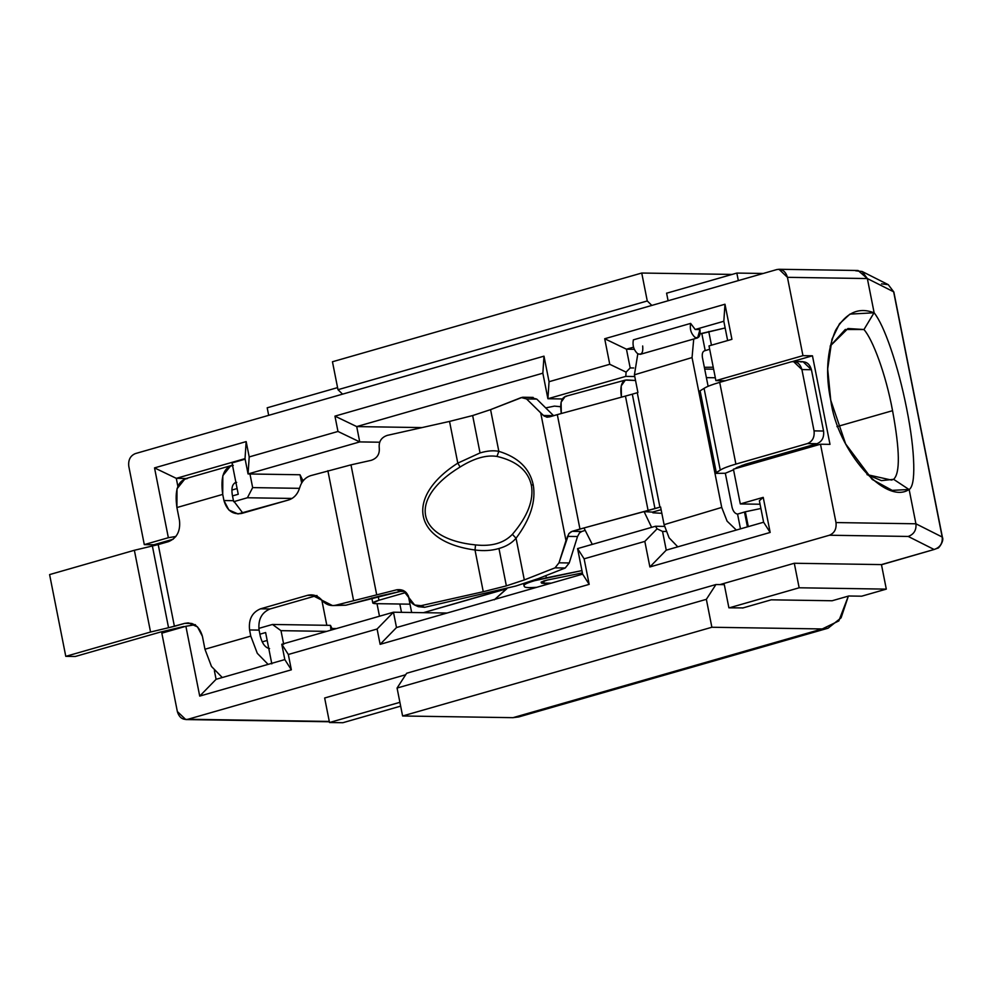 <?xml version="1.0" encoding="UTF-8"?>
<svg xmlns="http://www.w3.org/2000/svg" width="992" height="992" viewBox="0 0 992 992"><rect width="100%" height="100%" fill="white"/><g stroke="black" fill="none" stroke-linecap="round" stroke-linejoin="round"><path stroke-width="1.49" d="M521.296 397.544L526.566 398.945L536.784 399.106L553.586 415.66L536.784 399.106L531.526 397.705L536.784 399.106L526.566 398.945L543.43 415.499L546.778 417.148L549.419 416.913L544.348 416.218L540.702 412.87L565.986 540.578L568.875 533.609L571.119 531.749L583.978 527.967L579.96 529.046L557.306 414.606L561.311 413.515L549.419 416.913L557.306 414.606L579.96 529.046L572.086 531.352L581.734 531.501L579.526 532.902L577.518 536.536L569.234 562.96L565.242 568.007L555.024 567.846L524.309 579.936L506.366 585.863L483.265 591.716L475.007 550.002C413.329 541.719 404.513 497.203 457.796 463.128L460.102 466.996C474.089 458.267 486.378 454.745 496.967 456.419C516.646 461.02 528.116 470.642 531.377 485.249L533.2 484.654C529.629 468.336 518.171 457.238 498.84 451.348L496.967 456.419C486.378 454.745 474.089 458.267 460.102 466.996C407.613 498.902 415.524 538.83 475.54 544.918C491.623 546.666 503.911 543.145 512.393 534.341C527.632 516.485 533.956 500.129 531.377 485.249C528.116 470.642 516.646 461.02 496.967 456.419L498.84 451.348L490.581 409.634L472.651 415.561L449.537 421.414L457.796 463.128L480.041 452.935L472.651 415.561L480.041 452.935C487.246 450.79 493.52 450.269 498.84 451.348C518.171 457.238 529.629 468.336 533.2 484.654C536.139 501.22 530.422 519.076 516.051 538.234C511.897 543.058 506.205 546.48 498.964 548.502C491.685 550.647 483.687 551.143 475.007 550.002L483.265 591.716L506.366 585.863L498.964 548.502L506.366 585.863L524.309 579.936L516.051 538.234L524.309 579.936L555.024 567.846L559.004 562.811L565.986 540.578L540.702 412.87L526.566 398.945L521.296 397.544L490.581 409.634L498.84 451.348C493.52 450.269 487.246 450.79 480.041 452.935L457.796 463.128L449.537 421.414L472.651 415.561L490.581 409.634L522.474 397.271M534.514 580.047L534.638 580.68L546.344 577.852L545.898 575.62L546.344 577.852L581.932 570.598L534.638 580.68L534.514 580.047M760.901 508.487L745.339 511.773L748.29 526.616L745.339 511.773L760.901 508.487M625.332 380.097L565.217 396.428L561.1 402.231L561.311 413.515L621.426 397.184L621.215 385.9L625.332 380.097L635.537 380.469L626.609 379.961C621.587 380.792 619.864 386.533 621.426 397.184L632.313 394.184L654.968 508.623L660.585 506.974L583.978 527.967L592.274 544.385L583.978 527.967L654.968 508.623L632.313 394.184L625.444 396.093L648.111 510.533L625.444 396.093L561.311 413.515C559.748 402.864 561.472 397.135 566.494 396.304M538.396 578.572L515.877 586.012L538.396 578.572L565.242 568.007L538.396 578.572M544.162 580.828L541.099 582.279L541.57 583.147L541.322 581.92L541.57 583.147L544.186 583.494L543.69 580.965L544.186 583.494L551.279 583.135L541.57 583.147L541.099 582.279L547.497 580.01L544.162 580.828M692.044 357.566L698.79 391.617L692.044 357.566L634.421 374.815L637.918 392.534L637.273 392.72L637.918 392.534L634.421 374.815L637.806 353.846L634.421 374.815L692.044 357.566L693.73 339.016L692.044 357.566M705.2 350.61L709.677 349.258L705.2 350.61C702.782 351.069 701.852 353.35 702.398 357.455L708.114 386.297L702.398 357.455C701.852 353.35 702.782 351.069 705.2 350.61L701.828 333.572L700.166 333.758L725.152 327.968L701.828 333.572L705.2 350.61L704.531 350.709M523.95 585.776C523.664 584.561 527.236 582.862 534.638 580.68C527.236 582.862 523.664 584.561 523.95 585.776L524.408 586.644C524.904 587.425 527.236 587.735 531.414 587.586L536.647 587.338L531.414 587.586C527.236 587.735 524.904 587.425 524.408 586.644L523.528 583.73M725.326 473.258L714.972 473.37L721.717 507.42L727.099 521.16L736.324 530.05L727.099 521.16L721.717 507.42L698.79 391.617L704.072 388.38C706.738 386.607 711.946 384.598 719.696 382.354L791.294 361.807L719.696 382.354C711.946 384.598 706.738 386.607 704.072 388.38L698.79 391.617L714.972 473.37L725.326 473.258L732.071 507.321L725.326 473.258L733.547 469.799L725.326 473.258M740.491 528.86L737.564 514.092C734.985 513.682 733.15 511.426 732.071 507.321C733.15 511.426 734.985 513.682 737.564 514.092L745.339 511.773L744.484 512.021L747.422 526.864L744.484 512.021L737.564 514.092L740.491 528.86M644.093 511.624L652.438 512.095L661.131 509.714L652.438 512.095L644.093 511.624L651.62 527.36L644.093 511.624M581.734 531.501L584.586 530.584L581.734 531.501L572.086 531.352L568.875 533.609L559.004 562.811L569.234 562.96L577.518 536.536L567.374 536.387L577.518 536.536L579.526 532.902L581.734 531.501M387.302 435.376L449.537 421.414L387.302 435.376C381.35 437.385 378.659 441.552 379.242 447.851C379.824 454.162 377.134 458.316 371.182 460.338L350.982 464.864L371.182 460.338C377.134 458.316 379.824 454.162 379.242 447.851C378.659 441.552 381.35 437.385 387.302 435.376M332.531 605.579L321.904 600.21C325.984 604.81 330.795 606.422 336.325 605.07L396.812 589.769L336.325 605.07L345.836 605.219L332.531 605.579L345.836 605.219L400.433 591.406L396.812 589.769C403.025 589.05 407.055 591.703 408.915 597.717C410.775 603.744 414.817 606.397 421.03 605.678L483.265 591.716L421.03 605.678L424.65 607.315L515.877 586.012L424.65 607.315L416.566 605.678M233.294 465.36C223.795 467.071 220.274 476.755 222.729 494.4L223.944 500.538L233.455 500.675L232.24 494.549C231.21 487.159 232.686 483.104 236.666 482.397C232.686 483.104 231.21 487.159 232.24 494.549L233.455 500.675L223.944 500.538L228.854 509.962L237.993 513.943L288.598 499.98C294.041 498.195 297.724 494.128 299.646 487.816C301.568 481.492 305.251 477.437 310.694 475.652L350.982 464.864L310.694 475.652C305.251 477.437 301.568 481.492 299.646 487.816C297.724 494.128 294.041 498.195 288.598 499.98L241.639 513.459C232.785 514.848 226.883 510.545 223.944 500.538L222.729 494.4L176.911 507.544C174.456 489.899 177.977 480.215 187.476 478.504M235.935 482.608L234.658 482.968L235.935 482.608M158.212 544.583L168.528 541.632C176.948 538.073 180.594 531.018 179.478 520.49L176.911 507.544L179.478 520.49C180.594 531.018 176.948 538.073 168.528 541.632L158.212 544.583L174.406 626.324L150.548 632.028L65.782 656.344L75.305 656.481L160.072 632.164L183.917 626.473L160.072 632.164L75.305 656.481L65.782 656.344L49.6 574.591L134.366 550.275L158.212 544.583L152.371 545.984L168.553 627.725L184.71 623.373L174.406 626.324L158.212 544.583M191.977 623.484L184.71 623.373L191.977 623.484M202.405 636.294L197.482 626.87L188.356 622.889L184.71 623.373C193.564 621.984 199.454 626.287 202.405 636.294L204.96 649.239L202.405 636.294M222.282 677.524L211.482 666.463L204.96 649.239L250.778 636.095L257.3 653.319L268.1 664.38L257.3 653.319L250.778 636.095L249.575 629.957L250.778 636.095L204.96 649.239L211.482 666.463L222.282 677.524M269.576 648.607C265.286 647.764 262.198 643.634 260.301 636.244L259.086 630.106L249.575 629.957L259.086 630.106C257.957 619.578 261.615 612.535 270.035 608.964L260.512 608.828C252.092 612.386 248.446 619.43 249.575 629.957C248.446 619.43 252.092 612.386 260.512 608.828L270.035 608.964L316.994 595.498L270.035 608.964C261.615 612.535 257.957 619.578 259.086 630.106L260.301 636.244C262.198 643.634 265.286 647.764 269.576 648.607M307.483 595.349L260.512 608.828L307.483 595.349L315.047 595.46L307.483 595.349C313.001 593.997 317.812 595.622 321.904 600.21L311.265 594.84L307.483 595.349M242.842 513.112L233.455 500.675L242.842 513.112M414.668 605.033L418.289 606.67L424.65 607.315L421.03 605.678L414.668 605.033L403.161 590.401L396.812 589.769L400.433 591.406L404.897 591.406L400.433 591.406L380.221 595.932L345.836 605.219L338.272 605.108M353.499 600.148L327.868 470.716L353.499 600.148M230.789 465.694L184.971 478.838L176.998 488.833L176.911 507.544L222.729 494.4L222.816 475.689L230.789 465.694L232.525 465.384M152.371 545.984L134.366 550.275L150.548 632.028L168.553 627.725L152.371 545.984M134.366 550.275L49.6 574.591L65.782 656.344L150.548 632.028L134.366 550.275M376.6 594.295L350.982 464.864L376.6 594.295M632.313 394.184L637.273 392.72L632.313 394.184M543.43 415.499L553.586 415.66L543.43 415.499M652.91 512.802L661.838 513.31L652.91 512.802L652.438 512.095L652.91 512.802M659.928 507.172L637.273 392.72L659.928 507.172M660.585 506.974L664.094 524.681L721.717 507.42L664.094 524.681L660.585 506.974M677.796 546.84L669.092 537.813L664.094 524.681L669.092 537.813L677.796 546.84M713.236 367.226L704.357 367.313L713.236 367.226M711.45 345.191L708.747 331.502L711.45 345.191M582.391 572.905L547.497 580.01L582.391 572.905M560.629 406.72L554.454 406.112L545.712 407.898L554.454 406.112L560.629 406.72M801.908 369.57L814.048 430.875L823.558 431.024L811.419 369.718L801.908 369.57C800.135 363.556 796.601 360.976 791.294 361.807L793.476 361.522L801.908 369.57L811.419 369.718L823.558 431.024C824.24 437.336 822.046 441.564 816.999 443.709L807.476 443.56L735.89 464.095C728.128 466.339 722.92 468.348 720.266 470.121L714.972 473.37L716.348 472.824L700.154 391.071L716.348 472.824L720.266 470.121L704.072 388.38L720.266 470.121C722.92 468.348 728.128 466.339 735.89 464.095L719.696 382.354L735.89 464.095L807.476 443.56C812.535 441.415 814.717 437.199 814.048 430.875L801.908 369.57M745.401 464.244L816.999 443.709L745.401 464.244L736.808 467.554L745.401 464.244M735.146 468.695L736.808 467.554L735.146 468.695M800.804 361.956C806.112 361.125 809.658 363.704 811.419 369.718L802.987 361.671L793.476 361.522M546.778 417.148L547.472 417.21M565.242 568.007L569.234 562.96L559.004 562.811L555.024 567.846L565.242 568.007M814.048 430.875C814.717 437.199 812.535 441.415 807.476 443.56L816.999 443.709C822.046 441.564 824.24 437.336 823.558 431.024L814.048 430.875M460.102 466.996L457.796 463.128C404.513 497.203 413.329 541.719 475.007 550.002L475.54 544.918C415.524 538.83 407.613 498.902 460.102 466.996M533.2 484.654L531.377 485.249C533.956 500.129 527.632 516.485 512.393 534.341L516.051 538.234C530.422 519.076 536.139 501.22 533.2 484.654M475.54 544.918L475.007 550.002C483.687 551.143 491.685 550.647 498.964 548.502C506.205 546.48 511.897 543.058 516.051 538.234L512.393 534.341C503.911 543.145 491.623 546.666 475.54 544.918M135.358 453.592L776.823 269.564L135.358 453.592C130.312 455.737 128.117 459.966 128.786 466.277L144.299 544.62L168.355 537.714L154.529 467.889L246.165 441.601L249.203 456.928L337.974 431.458L334.949 416.132L543.988 356.165L549.047 381.709L609.758 364.287L604.698 338.743L626.46 349.196L634.26 349.32L626.46 349.196L633.491 347.188L626.46 349.196L630.18 367.933L633.677 367.982L630.18 367.933L626.46 349.196L604.698 338.743L724.978 304.234L604.698 338.743L609.758 364.287L549.047 381.709L543.988 356.165L334.949 416.132L337.974 431.458L249.203 456.928L246.165 441.601L154.529 467.889L168.355 537.714L144.299 544.62L128.786 466.277C128.117 459.966 130.312 455.737 135.358 453.592M399.838 604.016L401.487 612.337L399.838 604.016M723.825 321.272L695.194 329.48L699.955 329.555L697.612 337.9L694.933 337.317C691.027 333.585 689.601 328.96 690.643 323.404L695.194 329.48L723.825 321.272L724.978 304.234L731.922 339.326L709.007 345.898L731.922 339.326L724.978 304.234L723.825 321.272L727.644 340.554L723.825 321.272M642.68 345.985C643.312 352.631 641.638 355.223 637.658 353.747C633.752 350.027 632.326 345.39 633.367 339.847L690.643 323.404L633.367 339.847C632.326 345.39 633.752 350.027 637.658 353.747L640.336 354.33L697.612 337.9M829.424 535.234L187.959 719.262L329.294 721.432L187.959 719.262L829.424 535.234C834.483 533.101 836.665 528.872 835.996 522.561L820.483 444.218L733.423 469.191L740.305 503.936L763.22 497.364L770.164 532.444L649.884 566.953L644.825 541.409L584.114 558.818L589.174 584.362L380.134 644.341L377.096 629.015L288.325 654.484L291.35 669.811L199.714 696.099L185.888 626.274L161.832 633.169L177.345 711.512C179.118 717.514 182.652 720.105 187.959 719.262L185.777 719.56L177.345 711.512L161.832 633.169L185.888 626.274L195.424 624.687L185.888 626.274L199.714 696.099L291.35 669.811L288.325 654.484L377.096 629.015L380.134 644.341L589.174 584.362L584.114 558.818L644.825 541.409L649.884 566.953L770.164 532.444L763.22 497.364L740.305 503.936L733.423 469.191L820.483 444.218L835.996 522.561L915.914 523.788L909.143 489.552L915.914 523.788L942.202 537.032L893.643 291.797L867.355 278.554L787.437 277.326C785.664 271.312 782.13 268.733 776.823 269.564L779.005 269.278L787.437 277.326L802.95 355.657L787.437 277.326L867.355 278.554L874.138 312.778L867.355 278.554L893.643 291.797L942.202 537.032L915.914 523.788L835.996 522.561C836.665 528.872 834.483 533.101 829.424 535.234L908.226 536.449L829.424 535.234M324.657 697.996L405.703 674.746L324.657 697.996L329.505 722.523L399.9 702.324L329.505 722.523L324.657 697.996M719.932 584.598L794.294 563.258L881.454 564.597L934.117 549.494L908.226 536.449C913.954 534.316 916.521 530.1 915.914 523.788C916.521 530.1 913.954 534.316 908.226 536.449L934.117 549.494L881.454 564.597L886.302 589.124L861.676 596.192L848.743 595.994L832.127 600.755L771.243 599.825L832.127 600.755L848.743 595.994L861.676 596.192L886.302 589.124L881.454 564.597L794.294 563.258L799.155 587.785L886.302 589.124L799.155 587.785L794.294 563.258L719.932 584.598M379.663 442.221L359.736 441.911L248.062 473.953L300.018 474.759L302.61 479.992L303.85 480.004L302.61 479.992L302.858 481.207L300.018 474.759L249.959 473.99L252.662 487.605L249.959 473.99L248.062 473.953L245.024 458.626L176.291 478.342L177.853 486.241L176.291 478.342L186.136 478.504L176.291 478.342L154.529 467.889L176.291 478.342L245.024 458.626L246.165 441.601L245.024 458.626L248.062 473.953L249.203 456.928L248.062 473.953L359.736 441.911L379.663 442.221M379.49 616.23L376.997 603.669L379.49 616.23M321.83 600.123L326.814 625.295L321.83 600.123M281.778 644.254L393.464 612.213L447.057 613.044L393.464 612.213L396.502 627.539L582.639 574.145L577.58 548.601L655.476 526.256L664.466 526.392L655.476 526.256L577.58 548.601L584.114 558.818L577.58 548.601L582.639 574.145L589.174 584.362L582.639 574.145L396.502 627.539L380.134 644.341L396.502 627.539L393.464 612.213L377.096 629.015L393.464 612.213L281.778 644.254L288.325 654.484L281.778 644.254L284.816 659.581L281.778 644.254M214.384 670.704L216.082 679.309L284.816 659.581L291.35 669.811L284.816 659.581L216.082 679.309L199.714 696.099L216.082 679.309L214.384 670.704M709.007 345.898L715.889 380.63L802.95 355.657L812.46 355.806L829.994 444.366L820.483 444.218L829.994 444.366L812.46 355.806L802.95 355.657L715.889 380.63L709.007 345.898M170.81 630.602L170.636 629.697L170.81 630.602M153.996 545.637L153.822 544.769L144.299 544.62L153.822 544.769L173.216 539.202L153.822 544.769L153.996 545.637M909.118 489.465C885.509 505.684 837.248 450.74 830.75 400.235C825.332 374.306 826.931 351.032 835.549 330.386C846.015 312.616 858.886 306.776 874.163 312.877M760.058 504.234L740.305 503.936L760.058 504.234M742.4 466.612L742.128 465.248L742.4 466.612M725.412 380.779L715.889 380.63L725.412 380.779M666.041 531.476L662.544 531.427L666.252 550.151L763.617 522.226L759.376 500.762L763.22 497.364L759.376 500.762L763.617 522.226L770.164 532.444L763.617 522.226L666.252 550.151L649.884 566.953L666.252 550.151L662.544 531.427L657.101 528.81L644.825 541.409L657.101 528.81L655.476 526.256L657.101 528.81L662.544 531.427L666.041 531.476M704.704 369.074L713.632 369.21L704.704 369.074M715.319 377.766L706.391 377.63L715.319 377.766M634.756 376.526L625.791 376.39L547.906 398.734L562.29 398.958L547.906 398.734L542.847 373.19L356.711 426.585L421.997 427.589L356.711 426.585L359.736 441.911L337.974 431.458L359.736 441.911L356.711 426.585L334.949 416.132L356.711 426.585L542.847 373.19L543.988 356.165L542.847 373.19L547.906 398.734L549.047 381.709L547.906 398.734L625.791 376.39L626.088 372.136L609.758 364.287L626.088 372.136L630.18 367.933L626.088 372.136L625.791 376.39L634.756 376.526M336.499 628.556L332.01 628.494L332.27 629.771L330.46 625.357L330.919 630.156L330.46 625.357L332.01 628.494L336.499 628.556M836.938 426.634L892.552 410.688C885.831 374.034 872.625 339.177 863.92 329.518L847.974 328.513L830.13 346.121L845.258 329.493L863.92 329.518C872.625 339.177 885.831 374.034 892.552 410.688L836.938 426.634M866.996 474.598L891.461 480.066L893.594 479.334C900.24 473.296 899.893 450.405 892.552 410.688C899.893 450.405 900.24 473.296 893.594 479.334L881.442 480.636L866.996 474.598M874.138 312.778C879.296 319.35 884.827 331.204 890.717 348.341C897.041 366.742 902.36 386.88 906.7 408.754C911.016 430.54 913.359 449.165 913.744 464.64C914.103 478.987 912.566 487.283 909.143 489.552C912.566 487.283 914.103 478.987 913.744 464.64C913.359 449.165 911.016 430.54 906.7 408.754C902.36 386.88 897.041 366.742 890.717 348.341C884.827 331.204 879.296 319.35 874.138 312.778M863.958 329.555L874.039 312.778L849.908 314.129L839.492 323.764L831.978 339.252L827.675 369.024L830.75 400.235L845.643 443.92L872.204 479.446L892.168 490.358L909.007 489.502M909.044 489.527L893.618 479.31M792.261 361.596L812.46 355.806L792.261 361.596M175.931 536.461L168.355 537.714L175.931 536.461M259.892 634.198L265.62 632.549L271.82 663.884L265.62 632.549L259.892 634.198M283.687 644.292L280.984 630.664L272.49 624.464L258.825 628.382L272.49 624.464L330.46 625.357L272.49 624.464L280.984 630.664L283.687 644.292M326.715 631.371L280.984 630.664L326.715 631.371M267.183 640.448L262.186 641.886L267.183 640.448M232.041 462.929L238.241 494.264L232.512 495.913L238.241 494.264L232.041 462.929L245.136 459.172L232.041 462.929M233.69 501.692L247.405 497.761L252.662 487.605L299.497 488.337L252.662 487.605L247.405 497.761L233.69 501.692M301.655 483.005L300.018 474.759L301.655 483.005M292.057 498.443L247.405 497.761L292.057 498.443M231.83 490.06L237.113 488.548L231.83 490.06M729.281 607.836L799.155 587.785L729.281 607.836M342.835 722.722L329.505 722.523L342.835 722.722L400.644 706.13L342.835 722.722M742.599 608.034L771.243 599.825L742.599 608.034M699.955 329.555L695.194 329.48L690.643 323.404C689.601 328.96 691.027 333.585 694.933 337.317C698.914 338.793 700.588 336.201 699.955 329.555M763.208 273.47L736.833 273.073L738.333 280.612L736.833 273.073L666.599 293.223L736.833 273.073L763.208 273.47M268.683 415.35L267.195 407.799L268.683 415.35M337.578 387.612L267.195 407.799L337.578 387.612M881.479 564.733L934.117 549.494C940.081 547.485 942.784 543.331 942.202 537.032C942.784 543.331 940.081 547.485 934.117 549.494L937.688 548.167C938.308 548.985 944.421 541.037 942.4 537.23L893.842 291.995L888.262 284.654L893.643 291.797L888.262 284.654L862.122 271.486L867.355 278.554L858.08 270.494L779.005 269.278M881.504 283.824L888.262 284.654M855.625 270.779L862.122 271.486M342.562 394.159L337.987 389.695L332.456 361.758L641.737 273.036L732.121 274.424L641.737 273.036L332.456 361.758L337.987 389.695L647.268 300.96L641.737 273.036L647.268 300.96L337.987 389.695L342.562 394.159M524.16 714.476L512.976 717.675L402.603 715.988L397.073 688.051L406.658 673.258L715.939 584.536L706.354 599.329L397.073 688.051L402.603 715.988L711.872 627.254L706.354 599.329L711.872 627.254L402.603 715.988L512.976 717.675L822.244 628.953L711.872 627.254L822.244 628.953L512.976 717.675L518.804 716.918L828.084 628.196L822.244 628.953L838.81 620.93L848.371 596.093L841.08 617.855L828.084 628.196M651.831 305.424L647.268 300.96L651.831 305.424M666.587 293.111L668.1 300.762L666.587 293.111M743.033 607.91L728.897 607.823L724.309 584.66L715.939 584.536L724.309 584.66L728.897 607.823L743.033 607.91M706.354 599.329L715.939 584.536L406.658 673.258L397.073 688.051L706.354 599.329M497.29 597.196L497.562 598.548L497.29 597.196M506.813 588.752L494.326 599.813L506.776 588.516L423.423 612.684L506.813 588.752M378.2 596.39L378.956 600.234L406.112 592.447L378.956 600.234L378.2 596.39M408.344 595.82L411.655 612.498L408.344 595.82M375.112 603.644L372.818 603.074L378.956 600.234C372.533 602.231 371.256 603.359 375.112 603.644L410.006 604.178L375.112 603.644M533.163 397.408L522.945 397.246M329.356 721.767L185.777 719.56M371.802 597.94L372.818 603.074"/></g></svg>
